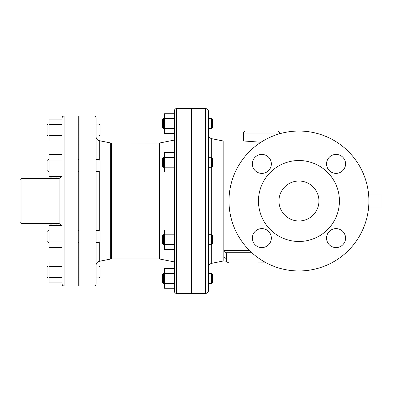 <?xml version="1.0" encoding="UTF-8"?>
<svg xmlns="http://www.w3.org/2000/svg" width="402" height="402" viewBox="0 0 402 402"><rect width="100%" height="100%" fill="white"/><g stroke="black" fill="none" stroke-linecap="round" stroke-linejoin="round"><path stroke-width="0.6" d="M223.989 257.607C225.386 262.079 225.386 262.079 223.989 257.607A2.497 2.357 0 0 1 226.487 259.968A2.497 2.357 0 0 0 223.989 257.607L223.989 250.682L226.08 252.752L251.868 252.752M260.968 142.243L244.506 141.032L223.884 141.032L223.884 260.968L225.246 260.968L227.17 261.873L226.869 261.436M381.9 206.995L368.649 206.995L381.9 206.995L381.9 195.005L368.649 195.005M226.763 261.22L226.517 260.39M266.265 262.858L229.487 262.963C227.668 262.782 226.668 261.787 226.487 259.968L226.487 254.355L226.08 252.752M277.455 131.037L245.476 131.037C244.26 131.158 243.597 131.826 243.476 133.037L279.455 133.037C279.34 131.826 278.671 131.158 277.455 131.037M111.444 143.032L111.444 258.968L159.524 258.968L159.524 143.032L110.661 142.956L110.661 259.044L99.274 261.325L99.274 242.26M96.058 201L96.058 118.047C95.937 116.831 95.274 116.163 94.058 116.047L94.058 285.953C95.274 285.837 95.937 285.169 96.058 283.953L96.058 201M208.497 201L208.497 111.55C208.316 109.726 207.316 108.731 205.497 108.55L205.497 293.45C207.316 293.269 208.316 292.274 208.497 290.45L208.497 201M211.492 283.455L212.492 282.455L212.492 274.46L211.492 273.46L211.492 283.455L208.497 283.455L208.497 278.455M211.492 244.728L212.492 243.728L212.492 235.733L211.492 234.733L211.492 244.728L208.497 244.728L208.497 235.401M208.497 128.54L208.497 118.545L211.492 118.545L211.492 128.54L208.497 128.54M99.058 136.037L100.058 135.037L100.058 125.042L99.058 124.042L99.058 136.037L96.058 136.037M47.084 125.042L47.084 135.037L48.084 136.037L48.084 124.042L47.084 125.042M99.058 171.518L100.058 170.518L100.058 160.524L99.058 159.524L99.058 171.518L96.058 171.518M47.084 160.524L47.084 170.518L48.084 171.518L48.084 159.524L47.084 160.524M99.058 242.476L100.058 241.476L100.058 231.482L99.058 230.482L99.058 242.476L96.058 242.476M47.084 232.155L47.084 241.476L48.084 242.476L48.084 230.482L47.084 231.482L47.084 232.155M49.084 124.56L49.084 119.077L62.079 119.077L62.079 124.56L49.084 124.56L49.084 141.001L62.079 141.001L62.079 135.519L49.084 135.519M49.084 171.001L49.084 176.483L62.079 176.483L62.079 171.001L49.084 171.001L49.084 154.554L62.079 154.554M62.079 171.001L62.079 160.036L49.084 160.036M62.079 247.446L49.084 247.446L49.084 225.517L62.079 225.517L62.079 221.226M62.079 230.999L49.084 230.999M62.079 241.964L49.084 241.964M99.058 277.958L100.058 276.958L100.058 266.963L99.058 265.963L99.058 277.958L96.058 277.958M47.084 271.963L47.084 276.958L48.084 277.958L48.084 265.963L47.084 266.963L47.084 271.963M49.084 266.481L62.079 266.481L62.079 260.998L49.084 260.998L49.084 282.923L62.079 282.923L62.079 277.44L49.084 277.44M211.492 128.54L212.492 127.54L212.492 119.545L211.492 118.545M162.524 119.545L162.524 127.54L163.519 128.54L163.519 118.545L162.524 119.545M211.492 167.267L212.492 166.267L212.492 158.272L211.492 157.272L211.492 167.267L208.497 167.267M162.524 158.272L162.524 166.267L163.519 167.267L163.519 157.272L162.524 158.272M162.524 236.265L162.524 243.728L163.519 244.728L163.519 234.733L162.524 235.733L162.524 236.265M164.518 128.449L174.513 128.449L174.513 118.64L164.518 118.64L164.518 133.353L174.513 133.353M174.513 113.731L164.518 113.731L164.518 118.64M174.513 172.081L174.513 167.177L164.518 167.177L164.518 172.081L174.513 172.081L174.513 229.919L164.518 229.919L164.518 249.536L174.513 249.536L174.513 261.968L159.524 258.968M159.524 143.032L174.513 140.032L174.513 152.464L164.518 152.464L164.518 167.177M174.513 152.464L174.513 157.368L164.518 157.368M164.518 244.632L174.513 244.632L174.513 234.823L164.518 234.823M162.524 278.455L162.524 282.455L163.519 283.455L163.519 273.46L162.524 274.46L162.524 278.455M174.513 268.647L164.518 268.647L164.518 288.269L174.513 288.269L174.513 283.36L164.518 283.36M174.513 273.551L164.518 273.551M228.984 201A69.963 69.963 0 0 1 333.926 140.414A69.963 69.963 0 0 1 333.926 261.586A69.963 69.963 0 0 1 228.984 201M298.947 220.989A19.989 19.989 0 0 1 281.636 191.005A19.989 19.989 0 0 1 316.258 191.005A19.989 19.989 0 0 1 298.947 220.989M336.047 173.393A9.497 9.497 0 0 1 327.826 159.152A9.497 9.497 0 0 1 344.273 159.152A9.497 9.497 0 0 1 336.047 173.393M271.34 163.895A9.497 9.497 0 0 1 257.094 172.121A9.497 9.497 0 0 1 257.094 155.674A9.497 9.497 0 0 1 271.34 163.895M261.843 228.607A9.497 9.497 0 0 1 270.064 242.848A9.497 9.497 0 0 1 253.622 242.848A9.497 9.497 0 0 1 261.843 228.607M326.555 238.105A9.497 9.497 0 0 1 340.796 229.879A9.497 9.497 0 0 1 340.796 246.325A9.497 9.497 0 0 1 326.555 238.105M258.466 201A40.476 40.476 0 0 0 319.183 236.054A40.476 40.476 0 0 0 319.183 165.946A40.476 40.476 0 0 0 258.466 201M205.497 293.45L191.503 293.45L191.503 108.55L205.497 108.55M176.513 293.45L191.005 293.45L191.005 108.55L176.513 108.55C175.297 108.671 174.634 109.334 174.513 110.55L174.513 291.45C174.634 292.666 175.297 293.329 176.513 293.45L176.513 108.55M62.079 201L62.079 283.953C62.194 285.169 62.863 285.837 64.074 285.953L64.074 116.047C62.863 116.163 62.194 116.831 62.079 118.047L62.079 201M62.079 225.517L62.079 176.483M64.074 285.953L78.269 285.953L78.269 116.047L64.074 116.047M94.058 285.953L79.068 285.953L79.068 116.047L94.058 116.047M21.1 178.513L20.1 179.513L20.1 222.487L21.1 223.487L21.1 178.513L59.079 178.513L59.079 223.487L61.918 225.517M50.084 223.487L50.084 224.984L50.084 223.487M50.084 178.031L50.084 177.016L50.084 178.031M249.687 250.682L223.989 250.682M261.295 259.968L226.487 259.968M99.274 230.698L99.274 171.302M99.274 159.74L99.274 140.675C97.274 140.132 96.199 138.826 96.058 136.755M223.884 141.032L223.1 140.956L223.1 261.044L223.884 260.968M223.1 261.044L211.708 263.32L211.708 244.511M211.708 234.949L211.708 167.051M211.708 157.489L211.708 138.68C209.708 138.132 208.638 136.826 208.497 134.755M51.084 225.517L51.084 223.487M51.084 178.513L51.084 176.483M56.079 223.487L56.079 225.517M56.079 176.483L56.079 178.513M227.135 261.833L226.944 261.566M279.455 133.806L279.455 133.037M243.476 141.032L243.476 133.037M111.444 258.968L110.661 259.044M110.661 142.956L99.274 140.675M99.274 261.325C97.274 261.868 96.199 263.174 96.058 265.245M223.1 140.956L211.708 138.68M211.708 263.32C209.708 263.868 208.638 265.174 208.497 267.245M99.058 124.042L96.058 124.042M49.084 124.042L48.084 124.042M49.084 136.037L48.084 136.037M99.058 159.524L96.058 159.524M49.084 159.524L48.084 159.524M49.084 171.518L48.084 171.518M99.058 230.482L96.058 230.482M49.084 230.482L48.084 230.482M49.084 242.476L48.084 242.476M79.068 124.042L78.269 124.042M79.068 136.037L78.269 136.037M79.068 159.524L78.269 159.524M79.068 171.518L78.269 171.518M79.068 230.482L78.269 230.482M79.068 242.476L78.269 242.476M99.058 265.963L96.058 265.963M49.084 265.963L48.084 265.963M49.084 277.958L48.084 277.958M79.068 265.963L78.269 265.963M79.068 277.958L78.269 277.958M164.518 118.545L163.519 118.545M164.518 128.54L163.519 128.54M211.492 157.272L208.497 157.272M164.518 157.272L163.519 157.272M164.518 167.267L163.519 167.267M211.492 234.733L208.497 234.733M164.518 234.733L163.519 234.733M164.518 244.728L163.519 244.728M191.503 118.545L191.005 118.545M191.503 128.54L191.005 128.54M191.503 157.272L191.005 157.272M191.503 167.267L191.005 167.267M191.503 234.733L191.005 234.733M191.503 244.728L191.005 244.728M211.492 273.46L208.497 273.46M164.518 273.46L163.519 273.46M164.518 283.455L163.519 283.455M191.503 273.46L191.005 273.46M191.503 283.455L191.005 283.455M191.503 154.976L191.005 154.976M191.503 247.024L191.005 247.024M79.068 144.931L78.269 144.931M79.068 257.069L78.269 257.069M21.1 223.487L59.079 223.487M50.235 225.517L50.084 224.984M50.235 176.483L50.084 177.016M50.054 178.513L50.084 178.011M50.054 223.487L50.084 223.989M59.079 178.513L61.918 176.483"/></g></svg>
